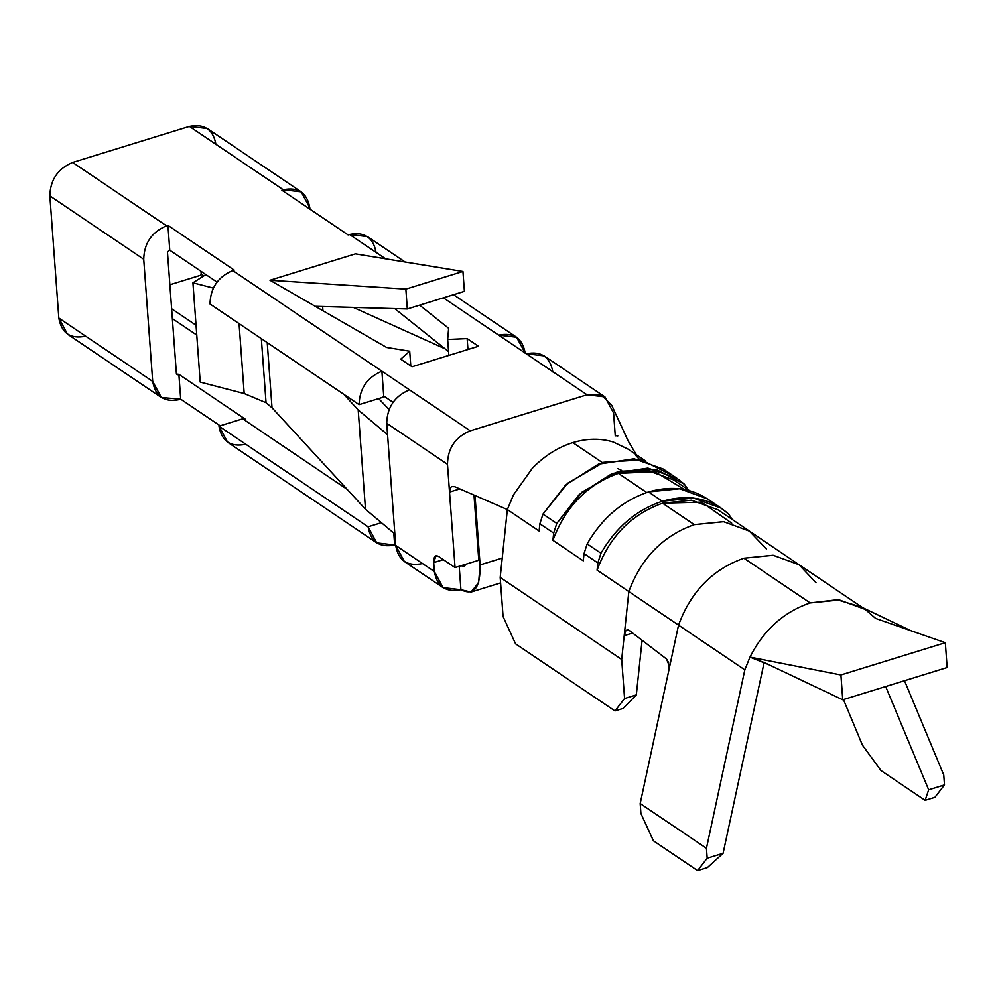 <?xml version="1.0" encoding="UTF-8"?>
<svg xmlns="http://www.w3.org/2000/svg" width="997" height="997" viewBox="0 0 997 997"><rect width="100%" height="100%" fill="white"/><g stroke="black" fill="none" stroke-linecap="round" stroke-linejoin="round"><path stroke-width="1.5" d="M600.967 553.235C615.984 527.226 636.435 509.891 662.307 501.242L648.511 491.92C622.627 500.569 602.176 517.904 587.158 543.913L600.967 553.235L597.851 562.931L584.043 553.609L583.282 560.825L552.911 540.324L583.282 560.825L584.043 553.609L587.158 543.913C602.176 517.904 622.627 500.569 648.511 491.92L662.307 501.242L693.463 498.064L721.217 508.171L728.545 513.991C710.45 498.114 688.366 493.864 662.307 501.242C636.435 509.891 615.984 527.226 600.967 553.235L587.158 543.913L584.043 553.609L597.851 562.931L597.091 570.134L628.845 591.57C641.233 557.984 663.055 535.676 694.311 524.634L662.556 503.198C631.363 514.315 609.541 536.623 597.091 570.134L597.851 562.931L600.967 553.235M798.709 564.501L773.049 555.254L743.924 558.208L810.187 602.936L839.474 599.995L865.234 609.404L875.64 618.439L945.33 642.704L947.15 667.529L842.739 699.782L947.15 667.529L945.33 642.704L840.907 674.957L842.739 699.782L764.711 662.731L763.802 663.99L764.525 662.669L749.968 657.098C763.764 629.905 783.841 611.846 810.187 602.936L743.924 558.208C712.693 569.25 690.896 591.545 678.546 625.119L744.821 669.859L749.968 657.085L744.821 669.859L678.546 625.119C690.896 591.545 712.693 569.25 743.924 558.208L773.248 555.279L799.046 564.726L816.094 582.809M422.267 563.629C407.262 566.595 398.414 560.526 395.697 545.434L434.356 571.53L433.695 562.595L443.291 559.629L433.695 562.595L434.356 571.53L395.697 545.434L394.862 534.018L365.488 509.243L358.197 409.929L387.559 434.692L394.862 534.018L386.724 423.276L387.559 434.692L358.197 409.929L365.488 509.243L272.019 407.748L266.049 402.701L244.19 393.528L200.223 382.1L192.932 282.787L213.246 288.058L192.932 282.787L200.223 382.1L244.19 393.528L239.056 323.601L244.19 393.528L266.049 402.701L261.339 338.644L266.049 402.701L272.019 407.748L267.233 342.619L272.019 407.748L365.488 509.243L394.862 534.018L395.697 545.434L404.371 561.535L443.029 587.619L434.356 571.53C437.072 586.622 445.921 592.679 460.926 589.726L459.206 566.284L460.926 589.726L443.029 587.619M617.704 468.578L621.654 470.41M646.704 492.506L618.377 473.376C587.183 484.492 565.361 506.8 552.911 540.324L553.671 533.108L539.863 523.786L539.103 531.002L507.348 509.567L539.103 531.002L539.863 523.786L542.979 514.091L556.787 523.413L579.282 494.487L612.17 473.5L647.9 468.104L677.038 478.348L684.366 484.168L656.126 469.4L618.227 471.394L581.7 492.294L556.787 523.413L553.671 533.108L552.911 540.324C565.361 506.8 587.183 484.492 618.377 473.376L646.704 492.506M602.524 462.683L572.814 442.618C557.846 447.366 544.362 455.903 532.361 468.229L513.455 494.886L507.348 509.567L454.769 486.686L507.348 509.567L513.455 494.886L532.361 468.229C544.362 455.903 557.846 447.366 572.814 442.618L602.524 462.683M269.988 280.244L405.854 289.105L462.944 271.471L355.418 253.861L269.988 280.244L355.418 253.861L462.944 271.471L405.854 289.105L407.312 308.97L464.403 291.336L462.944 271.471L464.403 291.336L407.312 308.97L315.239 306.316L269.988 280.244L386.624 347.455L315.239 306.316L407.312 308.97L405.854 289.105L269.988 280.244M301.181 191.848L309.843 207.949C307.138 192.857 298.277 186.788 283.273 189.754L301.181 191.848L207.289 128.488L189.393 126.382L283.273 189.754L281.852 190.19L348.115 234.918L349.536 234.482L385.565 258.796L349.536 234.482L348.115 234.918L281.852 190.19L283.273 189.754L189.393 126.382L72.631 162.436L166.511 225.808L167.945 225.372L234.208 270.1L232.787 270.548L381.901 371.196L470.26 430.829L587.009 394.775L443.378 297.829L498.65 335.129L516.558 337.235L525.207 353.05M419.65 305.157L448.638 328.3L447.665 339.478L467.144 338.619L478.46 346.258L412.023 366.771L400.707 359.144L409.705 351.206L386.624 347.455L409.705 351.206L400.707 359.144L412.023 366.771L478.46 346.258L467.144 338.619L447.665 339.478L448.638 328.3L419.65 305.157M394.7 308.596L448.563 351.605L394.7 308.596M636.373 454.769L628.073 440.786L611.759 405.355L601.864 395.223L587.009 394.775L604.917 396.881L544.163 355.867L526.266 353.761L587.009 394.775L470.26 430.829C455.392 437.01 447.803 448.152 447.479 464.278C447.803 448.152 455.392 437.01 470.26 430.829L409.505 389.827C394.75 396.071 387.148 407.212 386.724 423.276L447.479 464.278L455.056 567.567L449.51 492.082L459.854 488.891L449.51 492.082L447.479 464.278L386.724 423.276C387.148 407.212 394.75 396.071 409.505 389.827L381.901 371.196L383.72 396.021L382.848 397.305L359.107 404.632L210.006 303.985L359.107 404.632C359.543 388.581 367.133 377.427 381.901 371.196C367.133 377.427 359.543 388.581 359.107 404.632L382.848 397.305L383.72 396.021L392.968 402.265L383.72 396.021L381.901 371.196L232.787 270.548C218.019 276.78 210.429 287.934 210.006 303.985C210.429 287.934 218.019 276.78 232.787 270.548L234.208 270.1L167.945 225.372L169.764 250.197L216.935 282.039L169.764 250.197L167.459 251.929L176.432 374.087L178.874 374.349L245.15 419.076L243.729 419.525L245.15 419.076L178.874 374.349L176.432 374.087L177.454 374.785M885.672 686.522L928.668 789.798L944.483 784.913L943.76 774.981L904.503 680.702L943.76 774.981L944.483 784.913L934.899 797.326L925.116 800.342L928.668 789.798L885.672 686.522M717.753 509.691L691.432 500.182L662.556 503.198L694.311 524.634L723.486 521.668L749.196 530.94L766.481 549.06M627.911 449.049L613.255 442.02C600.506 438.132 587.034 438.331 572.814 442.618C587.034 438.331 600.506 438.132 613.255 442.02M673.573 479.869L647.252 470.372L618.377 473.376L654.78 471.668L684.441 489.477M478.784 560.239L473.999 495.048L478.784 560.239L455.056 567.567L478.784 560.239M245.549 444.35C230.544 447.304 221.683 441.235 218.979 426.155L242.707 418.815L347.13 489.303L242.707 418.815L218.979 426.155L227.64 442.244L376.754 542.891L368.08 526.802C370.797 541.882 379.658 547.951 394.662 544.998L393.803 533.295L394.662 544.998L376.754 542.891M380.169 523.064L368.08 526.802L218.979 426.155L368.08 526.802L380.169 523.064M438.493 556.388L455.056 567.567L438.493 556.388L435.976 555.803L433.695 562.595C433.608 556.837 435.203 554.768 438.493 556.388M395.722 545.708L394.662 544.998L395.722 545.708M176.432 374.087L167.459 251.929L169.764 250.197L167.945 225.372L166.511 225.808C151.756 232.052 144.154 243.193 143.73 259.257C144.154 243.193 151.756 232.052 166.511 225.808L72.631 162.436C57.876 168.68 50.274 179.834 49.85 195.886L143.73 259.257L152.703 381.415L143.73 259.257L49.85 195.886L58.823 318.043L152.703 381.415C155.42 396.507 164.281 402.576 179.286 399.623L180.706 399.174L220.138 425.794L180.706 399.174L161.377 397.516L152.703 381.415L58.823 318.043L67.497 334.145L161.377 397.516M196.77 335.054L172.356 318.579L196.77 335.054M525.22 353.324C522.515 338.245 513.654 332.175 498.65 335.129L526.266 353.761C541.271 350.807 550.12 356.876 552.837 371.968M405.081 261.987L367.444 236.588L349.536 234.482C364.541 231.528 373.401 237.598 376.118 252.677M604.917 396.881L613.591 412.97L615.261 435.876M309.843 207.949L309.93 209.146L309.843 207.949M200.995 271.284L201.207 274.063L203.874 275.87L201.207 274.063L200.322 275.359L202.441 276.78L200.322 275.359L169.876 284.756L200.322 275.359L201.207 274.063L200.995 271.284M171.634 308.758L196.048 325.234L171.634 308.758M85.393 336.251C70.388 339.204 61.54 333.135 58.823 318.043L49.85 195.886C50.274 179.834 57.876 168.68 72.631 162.436L189.393 126.382C204.385 123.429 213.246 129.485 215.963 144.577M445.048 348.8L353.299 307.412L445.048 348.8M322.642 306.528L322.941 310.765L322.642 306.528M180.706 399.174L178.874 374.349L180.706 399.174M358.197 409.929L343.815 394.313L358.197 409.929M192.932 282.787L205.905 274.586L192.932 282.787M378.686 398.588L389.017 409.505L378.686 398.588M502.239 558.071L480.105 564.913L478.622 582.709L471.008 592.068L460.926 589.726C474.061 596.194 480.454 587.918 480.105 564.913L502.239 558.071M460.776 565.798L464.141 566.072L466.783 563.953L460.776 565.798M475.008 495.484L480.105 564.913L475.008 495.484M449.51 492.082L450.382 487.732L451.678 486.586L454.769 486.686L451.678 486.586L450.382 487.732L449.51 492.082M635.65 455.317L639.576 459.53M503.074 616.52L500.195 577.437L507.348 509.567L500.195 577.437L503.074 616.52L515.574 643.838L614.975 710.936L515.574 643.838L503.074 616.52M799.046 564.726L749.532 531.164L723.697 521.693L694.311 524.634C663.055 535.676 641.233 557.984 628.845 591.57L624.197 635.675L632.646 633.058L624.197 635.675L621.692 659.453L624.571 698.536L636.323 694.897L642.08 640.286L636.323 694.897L623.075 708.443L614.975 710.936L624.571 698.536L621.692 659.453L500.195 577.437L621.692 659.453L628.845 591.57L597.091 570.134C609.541 536.623 631.363 514.315 662.556 503.198L701.514 502.152L731.748 523.176M628.845 591.57L678.546 625.119L628.845 591.57M624.197 635.675L625.655 631.064L626.889 629.992L629.132 630.366L666.544 659.017L668.626 662.669L668.725 670.819L678.546 625.119L640.186 803.545L668.725 670.819L669.087 665.423L666.544 659.017L629.132 630.366L626.889 629.992L625.655 631.064L624.197 635.675M640.909 813.477L640.186 803.545L706.449 848.285L744.821 669.859L706.449 848.285L640.186 803.545L640.909 813.477L653.409 840.795L697.588 870.618L707.185 858.218L706.449 848.285L707.185 858.218L723.099 853.295L707.372 867.602L697.588 870.618L653.409 840.795L640.909 813.477M763.802 663.99L723.099 853.295L763.802 663.99M843.45 699.558L862.405 745.071L880.937 770.519L925.116 800.342L880.937 770.519L862.405 745.071L843.45 699.558M677.038 478.348L663.229 469.026L634.104 458.782L598.362 464.178L565.473 485.165L542.979 514.091L567.617 483.209L603.758 462.284L641.445 459.879L669.81 474.173M688.067 489.652L684.366 484.168L688.067 489.652M542.979 514.091L539.863 523.786L553.671 533.108L556.787 523.413L542.979 514.091M721.217 508.171L707.409 498.849L679.655 488.742L648.511 491.92C674.558 484.542 696.641 488.792 714.737 504.669M732.247 519.474L728.545 513.991L732.247 519.474M749.968 657.098L840.907 674.957L945.33 642.704L910.946 630.727L861.632 607.173L837.281 599.77L810.187 602.936C783.841 611.846 763.764 629.905 749.968 657.098L768.886 664.725L842.739 699.782L840.907 674.957L749.968 657.098M410.789 365.936L409.705 351.206L410.789 365.936M448.837 355.406L447.665 339.478L448.837 355.406M467.954 349.498L467.144 338.619L467.954 349.498M623.075 708.443L636.323 694.897L624.571 698.536L614.975 710.936L623.075 708.443M707.185 858.218L697.588 870.618L707.372 867.602L723.099 853.295L707.185 858.218M928.668 789.798L925.116 800.342L934.899 797.326L944.483 784.913L928.668 789.798M628.26 629.905L626.889 629.992M616.171 435.714L617.816 435.951M749.495 531.114L717.74 509.679M627.998 449.111L645.371 460.838M673.561 479.869L689.55 490.661M516.558 337.235L453.523 294.688M500.606 582.921L471.008 592.068M799.008 564.688L863.589 608.282"/></g></svg>
